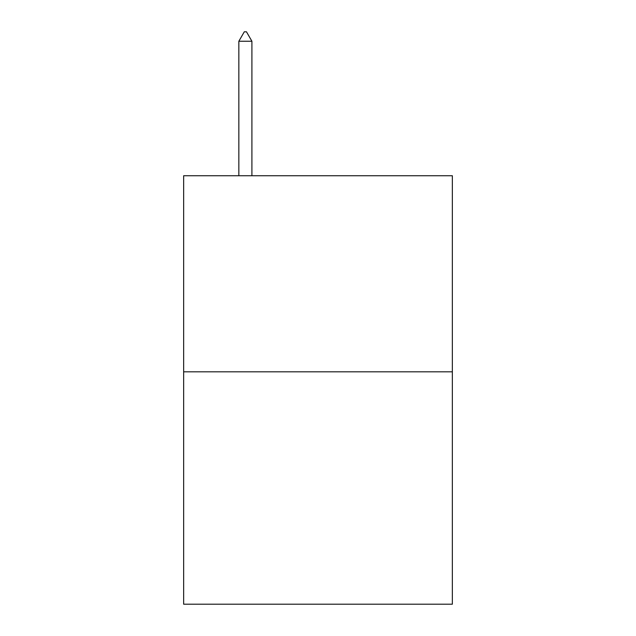 <?xml version="1.0" encoding="UTF-8"?>
<svg xmlns="http://www.w3.org/2000/svg" width="636" height="636" viewBox="0 0 636 636"><rect width="100%" height="100%" fill="white"/><g stroke="black" fill="none" stroke-linecap="round" stroke-linejoin="round"><path stroke-width="0.95" d="M452.347 371.814L452.347 175.735L183.653 175.735L183.653 604.2L452.347 604.2L452.347 371.814L183.653 371.814M251.912 41.245L246.466 31.8L244.288 31.8L238.842 41.245L251.912 41.245L251.912 175.735M238.842 41.245L238.842 175.735"/></g></svg>

